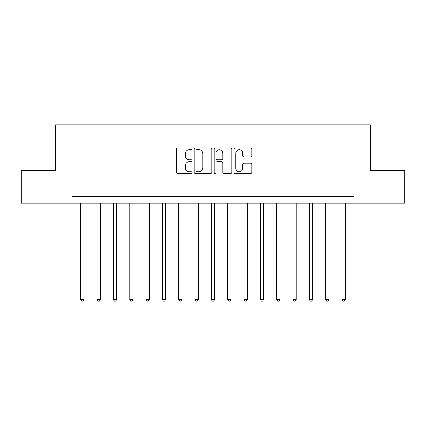 <?xml version="1.0" encoding="UTF-8"?>
<svg xmlns="http://www.w3.org/2000/svg" width="426" height="426" viewBox="0 0 426 426"><rect width="100%" height="100%" fill="white"/><g stroke="black" fill="none" stroke-linecap="round" stroke-linejoin="round"><path stroke-width="0.64" d="M192.099 148.823A0.9 0.9 0 0 0 191.205 147.923L177.578 147.923A1.283 1.283 0 0 0 176.295 149.206L176.295 172.29A1.283 1.283 0 0 0 177.578 173.568L191.205 173.568A0.9 0.9 0 0 0 192.099 172.674A0.9 0.9 0 0 0 191.205 171.774L189.437 171.774A4.106 4.106 0 0 1 185.337 167.674L185.337 165.746A4.106 4.106 0 0 1 189.437 161.646L191.205 161.646A0.9 0.9 0 0 0 192.099 160.746A0.9 0.9 0 0 0 191.205 159.851L189.437 159.851A4.106 4.106 0 0 1 185.337 155.746L185.337 153.823A4.106 4.106 0 0 1 189.437 149.723L191.205 149.723A0.9 0.9 0 0 0 192.099 148.823M250.472 156.965A1.283 1.283 0 0 0 251.755 155.682L251.755 149.206A1.283 1.283 0 0 0 250.472 147.923L235.344 147.923A1.283 1.283 0 0 0 234.06 149.206L234.06 172.29A1.283 1.283 0 0 0 235.344 173.568L250.472 173.568A1.283 1.283 0 0 0 251.755 172.29L251.755 164.468A1.283 1.283 0 0 0 250.472 163.185L243.997 163.185A1.283 1.283 0 0 0 242.713 164.468L242.713 168.345A3.429 3.429 0 0 1 239.284 171.774A3.429 3.429 0 0 1 235.855 168.345L235.855 153.152A3.429 3.429 0 0 1 239.284 149.723A3.429 3.429 0 0 1 242.713 153.152L242.713 155.682A1.283 1.283 0 0 0 243.997 156.965L250.472 156.965M71.919 203.202L21.3 203.202L21.3 170.544L55.593 170.544L55.593 124.823L370.407 124.823L370.407 170.544L404.7 170.544L404.7 203.202L354.081 203.202L354.081 196.674L71.919 196.674L71.919 203.202L354.081 203.202M211.876 149.206A1.283 1.283 0 0 0 210.598 147.923L195.465 147.923A1.283 1.283 0 0 0 194.181 149.206L194.181 172.29A1.283 1.283 0 0 0 195.465 173.568L210.598 173.568A1.283 1.283 0 0 0 211.876 172.29L211.876 149.206M215.402 147.923L230.535 147.923A1.283 1.283 0 0 1 231.819 149.206L231.819 172.29A1.283 1.283 0 0 1 230.535 173.568L224.06 173.568A1.283 1.283 0 0 1 222.777 172.29L222.777 162.929A1.283 1.283 0 0 0 221.493 161.646L217.201 161.646A1.283 1.283 0 0 0 215.918 162.929L215.918 172.674A0.9 0.9 0 0 1 215.018 173.568A0.9 0.9 0 0 1 214.124 172.674L214.124 149.206A1.283 1.283 0 0 1 215.402 147.923M196.876 149.723A0.9 0.9 0 0 0 195.976 150.618L195.976 170.879A0.9 0.9 0 0 0 196.876 171.774L198.734 171.774A4.106 4.106 0 0 0 202.84 167.674L202.84 153.823A4.106 4.106 0 0 0 198.734 149.723L196.876 149.723M222.777 153.216A3.429 3.429 0 0 0 219.347 149.787A3.429 3.429 0 0 0 215.918 153.216L215.918 158.568A1.283 1.283 0 0 0 217.201 159.851L221.493 159.851A1.283 1.283 0 0 0 222.777 158.568L222.777 153.216M80.738 203.202L80.738 299.478L84.002 299.478L84.002 203.202M84.002 299.478L83.022 301.177L81.717 301.177L80.738 299.478M97.064 203.202L97.064 299.478L100.334 299.478L100.334 203.202M100.334 299.478L99.354 301.177L98.044 301.177L97.064 299.478M113.396 203.202L113.396 299.478L116.66 299.478L116.66 203.202M116.66 299.478L115.68 301.177L114.376 301.177L113.396 299.478M129.722 203.202L129.722 299.478L132.987 299.478L132.987 203.202M132.987 299.478L132.007 301.177L130.702 301.177L129.722 299.478M146.054 203.202L146.054 299.478L149.318 299.478L149.318 203.202M149.318 299.478L148.339 301.177L147.034 301.177L146.054 299.478M162.381 203.202L162.381 299.478L165.645 299.478L165.645 203.202M165.645 299.478L164.665 301.177L163.36 301.177L162.381 299.478M178.707 203.202L178.707 299.478L181.977 299.478L181.977 203.202M181.977 299.478L180.997 301.177L179.687 301.177L178.707 299.478M195.039 203.202L195.039 299.478L198.303 299.478L198.303 203.202M198.303 299.478L197.323 301.177L196.019 301.177L195.039 299.478M211.365 203.202L211.365 299.478L214.635 299.478L214.635 203.202M214.635 299.478L213.655 301.177L212.345 301.177L211.365 299.478M227.697 203.202L227.697 299.478L230.961 299.478L230.961 203.202M230.961 299.478L229.981 301.177L228.677 301.177L227.697 299.478M244.023 203.202L244.023 299.478L247.293 299.478L247.293 203.202M247.293 299.478L246.313 301.177L245.003 301.177L244.023 299.478M260.355 203.202L260.355 299.478L263.619 299.478L263.619 203.202M263.619 299.478L262.64 301.177L261.335 301.177L260.355 299.478M276.682 203.202L276.682 299.478L279.946 299.478L279.946 203.202M279.946 299.478L278.966 301.177L277.661 301.177L276.682 299.478M293.013 203.202L293.013 299.478L296.278 299.478L296.278 203.202M296.278 299.478L295.298 301.177L293.993 301.177L293.013 299.478M309.34 203.202L309.34 299.478L312.604 299.478L312.604 203.202M312.604 299.478L311.624 301.177L310.32 301.177L309.34 299.478M325.666 203.202L325.666 299.478L328.936 299.478L328.936 203.202M328.936 299.478L327.956 301.177L326.646 301.177L325.666 299.478M341.998 203.202L341.998 299.478L345.262 299.478L345.262 203.202M345.262 299.478L344.283 301.177L342.978 301.177L341.998 299.478"/></g></svg>
